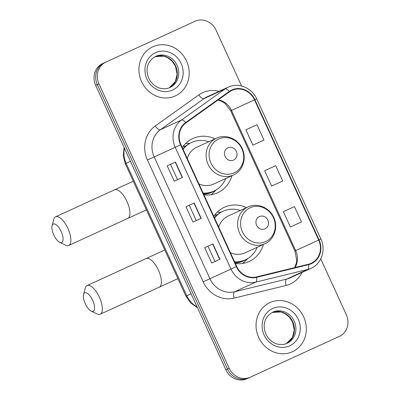 <?xml version="1.0" encoding="UTF-8"?>
<svg xmlns="http://www.w3.org/2000/svg" width="400" height="400" viewBox="0 0 400 400"><rect width="100%" height="100%" fill="white"/><g stroke="black" fill="none" stroke-linecap="round" stroke-linejoin="round"><path stroke-width="0.6" d="M246.515 207.62A29.82 27.305 65.4 0 0 224.31 207.265A29.82 27.305 65.4 0 0 213.75 216.295M235.4 263.59A29.82 27.305 65.4 0 0 249.14 261.495A29.82 27.305 65.4 0 0 263.38 244.455M215.035 138.86A29.82 27.305 65.4 0 0 192.83 138.505A29.82 27.305 65.4 0 0 182.265 147.535M203.92 194.83A29.82 27.305 65.4 0 0 217.66 192.735A29.82 27.305 65.4 0 0 231.9 175.695M214.58 215.13A27.29 24.99 -114.6 0 1 217.315 214.72M183.1 146.37A27.29 24.99 -114.6 0 1 185.835 145.96M189.59 143.435A29.82 27.305 65.4 0 0 185.645 143.46M221.07 212.2A29.82 27.305 65.4 0 0 217.125 212.22M193.345 22.045L102.69 63.55A16.88 15.455 65.4 0 0 95.665 85.335L225.9 369.79A16.88 15.455 65.4 0 0 246.98 378.705L248.625 377.955A16.88 15.455 65.4 0 1 227.545 369.04A16.88 15.455 65.4 0 0 248.625 377.955L339.28 336.45A16.88 15.455 65.4 0 0 346.305 314.665L320.755 258.865M104.335 62.8A16.88 15.455 65.4 0 0 97.31 84.58L227.545 369.04L97.31 84.58A16.88 15.455 65.4 0 1 104.335 62.8L105.98 62.045A16.88 15.455 65.4 0 0 98.955 83.83L229.19 368.285A16.88 15.455 65.4 0 0 250.27 377.2M152.825 46.785A27.01 24.73 65.4 0 0 141.585 81.64A27.01 24.73 65.4 0 0 175.315 95.9A27.01 24.73 65.4 0 0 186.555 61.05A27.01 24.73 65.4 0 0 152.825 46.785A27.01 24.73 65.4 0 0 141.585 81.64A27.01 24.73 65.4 0 0 175.315 95.9A27.01 24.73 65.4 0 0 186.555 61.05A27.01 24.73 65.4 0 0 152.825 46.785M269.945 302.595A27.01 24.73 65.4 0 0 258.7 337.445A27.01 24.73 65.4 0 0 292.43 351.71A27.01 24.73 65.4 0 0 303.675 316.855A27.01 24.73 65.4 0 0 269.945 302.595A27.01 24.73 65.4 0 0 258.7 337.445A27.01 24.73 65.4 0 0 292.43 351.71A27.01 24.73 65.4 0 0 303.675 316.855A27.01 24.73 65.4 0 0 269.945 302.595M232.025 90.36A18.005 16.485 -114.6 0 1 254.51 99.865L318.69 240.05A18.005 16.485 -114.6 0 1 311.195 263.285A18.005 16.485 -114.6 0 1 308.48 264.23L256.48 276.905A18.005 16.485 -114.6 0 1 236.71 266.45L180.955 144.675A18.005 16.485 -114.6 0 1 185.965 122.88L229.535 91.8A18.005 16.485 -114.6 0 1 232.025 90.36M302.035 272.43A28.135 25.76 -114.6 0 1 290.325 283.98A28.135 25.76 -114.6 0 1 286.075 285.455L234.08 298.13A28.135 25.76 -114.6 0 1 203.19 281.8L147.435 160.02L175.235 147.29A22.505 20.61 -114.6 0 1 181.495 120.05L225.065 88.97A22.505 20.61 -114.6 0 1 228.175 87.17L207.12 96.81A22.505 20.61 65.4 0 0 204.005 98.61L160.435 129.69A22.505 20.61 65.4 0 0 154.18 156.935L209.93 278.715A22.505 20.61 65.4 0 0 234.645 291.775L286.64 279.1A22.505 20.61 65.4 0 0 290.035 277.92L311.095 268.28A22.505 20.61 -114.6 0 1 307.7 269.46L255.7 282.135A22.505 20.61 -114.6 0 1 230.99 269.07L175.235 147.29L180.58 144.845L236.335 266.625A18.455 16.9 65.4 0 0 256.6 277.335L308.595 264.66A18.455 16.9 65.4 0 0 319.065 239.88L254.885 99.695A18.455 16.9 65.4 0 0 231.835 89.95A18.455 16.9 65.4 0 0 229.285 91.425L185.715 122.505A18.455 16.9 65.4 0 0 180.58 144.845M241.62 86.01L216.07 30.21A16.88 15.455 65.4 0 0 194.99 21.295L105.98 62.045M182.48 177.405L174.255 181.17L167.225 165.82L175.45 162.055L182.48 177.405M219.955 259.26L211.73 263.03L204.705 247.68L212.93 243.915L219.955 259.26M201.22 218.33L192.99 222.1L185.965 206.75L194.19 202.985L201.22 218.33M263.99 140.085L256.965 124.735L245.895 129.805L252.92 145.15L263.99 140.085M301.47 221.94L294.44 206.595L283.37 211.66L290.4 227.01L301.47 221.94M282.73 181.015L275.705 165.665L264.635 170.735L271.66 186.08L282.73 181.015M196.265 220.6L189.235 205.25M177.525 179.67L170.495 164.325M215 261.53L207.975 246.18M53.79 234.96A10.13 4.07 -114.6 0 0 59.655 242.285A10.13 4.07 -114.6 0 0 61.19 231.57A10.13 4.07 -114.6 0 0 52.075 225.735A10.13 4.07 -114.6 0 0 53.79 234.96M52.075 225.735L53.755 219.41A15.755 6.335 65.4 0 1 55.615 216.795A15.755 6.335 65.4 0 1 67.93 228.485A15.755 6.335 65.4 0 1 68.73 245.445A15.755 6.335 65.4 0 1 65.54 245.15L59.655 242.285M233.555 160.085A6.75 6.185 65.4 0 0 236.365 151.37A6.75 6.185 65.4 0 0 227.93 147.805A6.75 6.185 65.4 0 0 225.12 156.52A6.75 6.185 65.4 0 0 233.555 160.085M187.245 158.41A20.255 18.55 65.4 0 1 196.81 147.2L216.525 138.175A20.255 18.55 65.4 0 0 208.09 164.315A20.255 18.55 65.4 0 0 233.39 175.015C242.9 170.97 247.06 158.09 242.1 148.355C237.735 138.62 225.585 133.74 216.525 138.175M198.945 183.955A20.255 18.55 65.4 0 0 213.675 184.04L233.39 175.015M203.3 193.475A26.73 24.475 65.4 0 0 213.08 191.43L213.9 191.05A26.73 24.475 65.4 0 0 225.725 178.52M208.86 141.685A26.73 24.475 65.4 0 0 191.65 142.45A26.73 24.475 65.4 0 0 183.075 149.3M182.89 148.89A26.73 24.475 65.4 0 1 190.825 142.825L191.65 142.45M185.805 145.985A26.73 24.475 65.4 0 0 182.865 146.68M203.11 193.065A26.73 24.475 65.4 0 0 213.9 191.05M216.385 189.72L214.32 191.825A29.26 26.79 -114.6 0 1 210.905 194.74M85.27 303.72A10.13 4.07 -114.6 0 0 91.135 311.045A10.13 4.07 -114.6 0 0 92.67 300.335A10.13 4.07 -114.6 0 0 83.555 294.495A10.13 4.07 -114.6 0 0 85.27 303.72M83.555 294.495L85.235 288.17A15.755 6.335 65.4 0 1 87.095 285.56A15.755 6.335 65.4 0 1 99.415 297.245A15.755 6.335 65.4 0 1 100.215 314.21A15.755 6.335 65.4 0 1 97.02 313.91L91.135 311.045M265.035 228.845A6.75 6.185 65.4 0 0 267.845 220.13A6.75 6.185 65.4 0 0 259.415 216.565A6.75 6.185 65.4 0 0 256.6 225.28A6.75 6.185 65.4 0 0 265.035 228.845M218.725 227.17A20.255 18.55 65.4 0 1 228.29 215.96L248.005 206.935A20.255 18.55 65.4 0 0 239.57 233.075A20.255 18.55 65.4 0 0 264.87 243.775C274.38 239.73 278.54 226.85 273.58 217.115C269.215 207.38 257.065 202.5 248.005 206.935M230.425 252.715A20.255 18.55 65.4 0 0 245.155 252.8L264.87 243.775M234.78 262.235A26.73 24.475 65.4 0 0 244.56 260.19L245.385 259.81A26.73 24.475 65.4 0 0 257.205 247.28M240.34 210.445A26.73 24.475 65.4 0 0 223.13 211.21A26.73 24.475 65.4 0 0 214.555 218.06M214.37 217.65A26.73 24.475 65.4 0 1 222.31 211.585L223.13 211.21M217.285 214.745A26.73 24.475 65.4 0 0 214.35 215.44M234.595 261.825A26.73 24.475 65.4 0 0 245.385 259.81M247.865 258.48L245.8 260.59A29.26 26.79 -114.6 0 1 242.385 263.5M95.665 85.335L98.955 83.83M225.9 369.79L229.19 368.285M124.495 148.305A22.505 20.61 65.4 0 0 126.16 163.35L130.475 161.375M197.435 307.62L190.64 302.94L185.905 296.125L125.295 163.745L126.16 163.35L186.765 295.73L191.085 293.75M185.905 296.125L186.765 295.73A22.505 20.61 65.4 0 0 197.065 306.82M254.51 99.865L231.48 110.41A18.005 16.485 65.4 0 0 218.32 99.8M229.285 91.425A5.625 2.225 54.5 0 0 225.065 88.97L204.005 98.61A5.625 2.225 -125.5 0 1 198.83 94.885A28.135 25.76 -114.6 0 1 219.115 91.32M236.335 266.625L203.19 281.8M256.6 277.335A5.625 2.225 76.3 0 1 255.7 282.135L234.645 291.775A5.625 2.225 -103.7 0 0 234.08 298.13M147.435 160.02A28.135 25.76 -114.6 0 1 155.26 125.965A5.625 2.225 -125.5 0 0 160.435 129.69L181.495 120.05A5.625 2.225 54.5 0 1 185.715 122.505M308.595 264.66A5.625 2.225 76.3 0 1 307.7 269.46L286.64 279.1A5.625 2.225 -103.7 0 0 286.075 285.455M319.065 239.88L320.895 239.04L256.715 98.86L254.885 99.695M155.26 125.965L198.83 94.885M295.095 267.49A18.005 16.485 65.4 0 0 295.66 250.595L231.48 110.41L230.7 110.77L225.04 103.46L222.22 101.6L218 100.03M318.69 240.05L294.88 250.95L230.7 110.77M200.99 218.435L193.96 203.09M182.25 177.51L175.225 162.16M219.73 259.365L212.7 244.02M154.985 56.665L163.79 56.165L167.81 57.775L172.155 61.23L175.41 66.14L177.125 74.3L175.35 81.53L169.245 87.81A17.15 15.705 65.4 0 0 175.675 66.03A17.15 15.705 65.4 0 0 154.995 56.66M172.615 90.005A20.525 18.795 65.4 0 0 181.16 63.52A20.525 18.795 65.4 0 0 155.525 52.68A20.525 18.795 65.4 0 0 146.98 79.17A20.525 18.795 65.4 0 0 172.615 90.005M169.975 87.5A17.15 15.705 65.4 0 0 177.115 65.37A17.15 15.705 65.4 0 0 155.695 56.315C146.14 61.715 145.665 70.98 148.82 78.34C150.555 82.005 153.09 84.79 156.425 86.7C159.185 88.55 165.39 89.79 169.975 87.5M146.42 209.88L127.76 218.42A15.755 6.335 -114.6 0 0 126.96 201.46A15.755 6.335 -114.6 0 0 114.64 189.77L55.615 216.795M234.155 172.85A18.61 17.04 65.4 0 0 241.9 148.835A18.61 17.04 65.4 0 0 218.665 139.01A18.61 17.04 65.4 0 0 210.915 163.02A18.61 17.04 65.4 0 0 234.155 172.85M203.7 194.345A26.98 24.705 65.4 0 0 214.79 190.62M177.9 278.64L159.24 287.185A15.755 6.335 -114.6 0 0 158.44 270.22A15.755 6.335 -114.6 0 0 146.125 258.535L87.095 285.56M265.635 241.61A18.61 17.04 65.4 0 0 273.385 217.595A18.61 17.04 65.4 0 0 250.145 207.77A18.61 17.04 65.4 0 0 242.4 231.785A18.61 17.04 65.4 0 0 265.635 241.61M235.18 263.105A26.98 24.705 65.4 0 0 246.275 259.38M286.37 343.615A17.15 15.705 65.4 0 0 292.795 321.835A17.15 15.705 65.4 0 0 272.11 312.47L280.91 311.97L284.925 313.58L289.27 317.04L292.53 321.945L294.24 330.11L292.465 337.34L286.365 343.62M289.735 345.815A20.525 18.795 65.4 0 0 298.275 319.325A20.525 18.795 65.4 0 0 272.645 308.485A20.525 18.795 65.4 0 0 264.1 334.975A20.525 18.795 65.4 0 0 289.735 345.815M287.095 343.31A17.15 15.705 65.4 0 0 294.235 321.18A17.15 15.705 65.4 0 0 272.815 312.12C263.26 317.52 262.785 326.785 265.94 334.145C267.67 337.81 270.205 340.6 273.54 342.51C276.305 344.355 282.51 345.595 287.095 343.31M125.295 163.745L123.23 155.705L124.13 147.505M311.095 268.28C321.51 263.845 326.155 249.82 320.895 239.04M228.175 87.17C238.34 82.185 251.99 87.835 256.715 98.86M294.71 267.585L296.265 263.43L296.71 260.145L294.88 250.95M133.3 181.23L114.64 189.77M127.76 218.42L68.73 245.445M164.78 249.99L146.125 258.535M159.24 287.185L100.215 314.21"/></g></svg>
